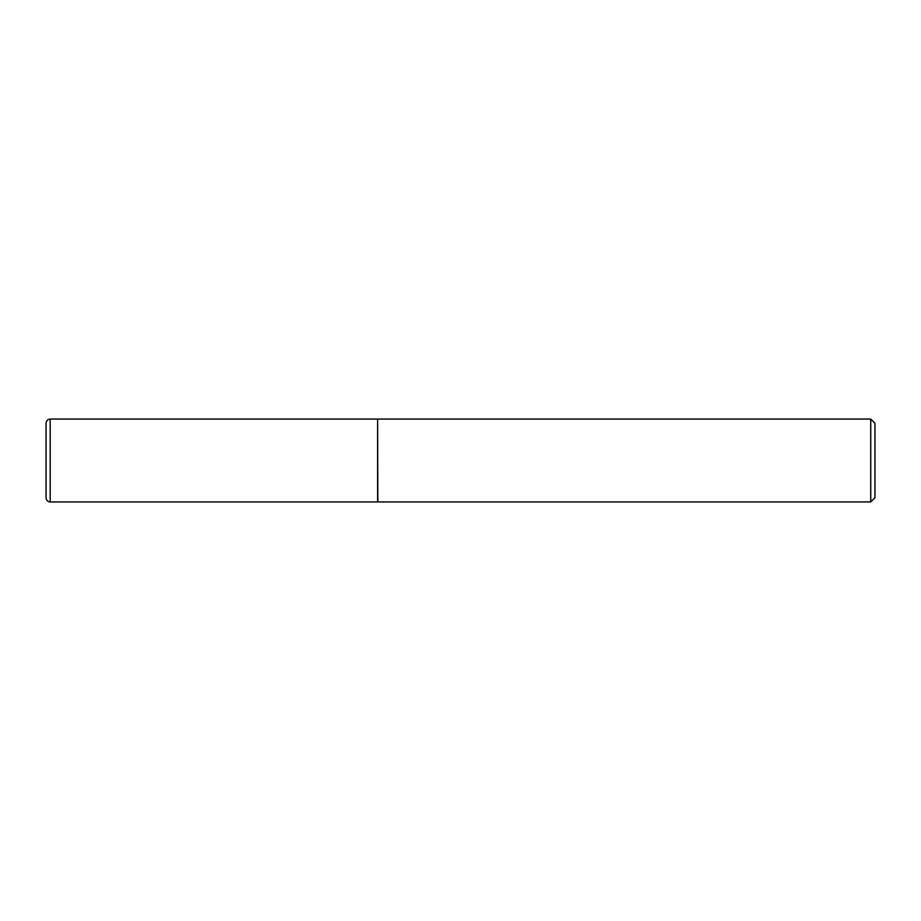 <?xml version="1.0" encoding="UTF-8"?>
<svg xmlns="http://www.w3.org/2000/svg" width="921" height="921" viewBox="0 0 921 921"><rect width="100%" height="100%" fill="white"/><g stroke="black" fill="none" stroke-linecap="round" stroke-linejoin="round"><path stroke-width="1.38" d="M50.195 501.945L50.195 419.055L377.61 419.055L377.61 501.945L50.195 501.945C47.673 501.703 46.292 500.322 46.05 497.8L46.05 460.5L46.05 497.8M46.05 460.5L46.05 423.2L46.05 460.5M377.61 419.262L377.817 501.945L870.736 501.945L870.736 419.055L874.95 423.269L874.95 497.731L870.736 501.945M50.195 419.055C47.673 419.297 46.292 420.678 46.05 423.2M377.817 419.055L870.736 419.055"/></g></svg>
